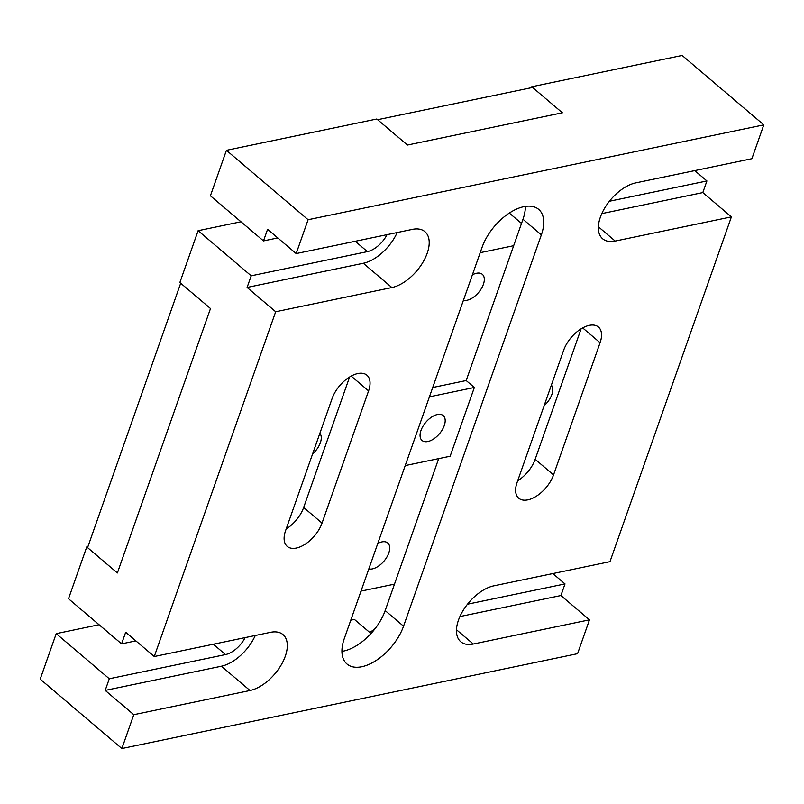 <?xml version="1.0" encoding="UTF-8"?>
<svg xmlns="http://www.w3.org/2000/svg" width="804" height="804" viewBox="0 0 804 804"><rect width="100%" height="100%" fill="white"/><g stroke="black" fill="none" stroke-linecap="round" stroke-linejoin="round"><path stroke-width="1.21" d="M459.908 616.567L560.911 595.543L589.493 619.834L577.573 653.682L121.866 748.544L133.786 714.696L249.994 690.505A35.175 19.206 130.4 0 0 285.299 656.205A35.175 19.206 130.4 0 0 283.018 634.617A35.175 19.206 130.4 0 0 270.476 632.336L154.267 656.526L275.682 311.741L391.89 287.551A35.175 19.206 130.4 0 0 427.195 253.25A35.175 19.206 130.4 0 0 424.914 231.663A35.175 19.206 130.4 0 0 412.382 229.381L296.173 253.572L308.093 219.723L226.426 150.318L376.805 119.012L407.437 145.042L377.629 119.706L532.57 87.455L562.378 112.791L407.437 145.042L562.378 112.791L531.756 86.762L531.424 87.696M121.866 748.544L40.2 679.129L56.22 633.652L109.294 678.767L105.203 690.405L133.786 714.696M552.83 573.564L565.011 583.915L560.911 595.543M308.093 219.723L763.8 124.871L682.134 55.456L531.756 86.762M763.8 124.871L751.881 158.71L635.673 182.9A35.175 19.206 130.4 0 0 604.618 208.196A35.175 19.206 130.4 0 0 602.648 238.788A35.175 19.206 130.4 0 0 615.191 241.069L731.399 216.879L609.975 561.664L493.777 585.855A35.175 19.206 130.4 0 0 462.712 611.161A35.175 19.206 130.4 0 0 460.752 641.743A35.175 19.206 130.4 0 0 473.285 644.024L589.493 619.834M226.426 150.318L210.407 195.794L263.491 240.909L267.591 229.281L296.173 253.572M154.267 656.526L125.685 632.235L121.585 643.863L68.511 598.749L86.752 546.931L117.384 572.961L210.497 308.545L179.865 282.526L198.116 230.698L240.979 221.773M371.006 633.532L354.403 619.422L350.775 620.175M375.277 628.437A22.381 12.221 -49.6 0 1 369.649 632.376M553.534 474.913L600.085 342.715A25.587 13.969 -49.6 0 0 598.427 327.017A25.587 13.969 -49.6 0 0 580.066 329.489A25.587 13.969 -49.6 0 0 563.634 350.303L517.072 482.511A25.587 13.969 130.4 0 0 518.741 498.209A25.587 13.969 130.4 0 0 537.102 495.726A25.587 13.969 130.4 0 0 553.534 474.913L535.162 459.305A25.587 13.969 -49.6 0 1 517.686 480.792M535.162 459.305L581.111 328.816M403.548 626.195L541.353 234.879A41.577 22.693 -49.6 0 0 538.66 209.362A41.577 22.693 -49.6 0 0 508.811 213.392A41.577 22.693 -49.6 0 0 482.119 247.21L344.313 638.527A41.577 22.693 130.4 0 0 347.006 664.044A41.577 22.693 130.4 0 0 376.855 660.014A41.577 22.693 130.4 0 0 403.548 626.195L385.176 610.578A41.577 22.693 -49.6 0 1 341.931 651.391M385.176 610.578L438.693 458.622M405.216 465.586L450.139 456.24L474.35 387.488L466.179 380.553L522.982 219.261A41.577 22.693 130.4 0 0 525.354 206.397M322.032 523.102L368.584 390.905A25.587 13.969 130.4 0 0 366.925 375.207A25.587 13.969 130.4 0 0 348.564 377.679A25.587 13.969 130.4 0 0 332.132 398.493L285.571 530.69A25.587 13.969 -49.6 0 0 287.239 546.398A25.587 13.969 -49.6 0 0 305.6 543.916A25.587 13.969 -49.6 0 0 322.032 523.102L303.661 507.485L349.609 377.006M286.184 528.972A25.587 13.969 130.4 0 0 303.661 507.485M694.736 170.609L706.907 180.96L702.817 192.588L731.399 216.879M198.116 230.698L251.2 275.812L247.099 287.45L275.682 311.741M56.22 633.652L99.073 624.728M87.897 546.69L86.752 546.931M251.2 275.812L367.408 251.622A21.105 11.517 130.4 0 0 387.025 234.657M277.782 237.934L263.491 240.909M247.099 287.45L363.307 263.26A35.175 19.206 130.4 0 0 397.176 232.547M601.804 213.613L702.817 192.588M609.402 201.251L706.907 180.96M467.496 604.206L565.011 583.915M109.294 678.767L225.502 654.577A21.105 11.517 130.4 0 0 245.119 637.612M105.203 690.405L221.412 666.214A35.175 19.206 130.4 0 0 255.28 635.502M135.876 640.889L121.585 643.863M437.376 414.532A16.331 8.914 130.4 0 0 422.964 426.271A16.331 8.914 130.4 0 0 422.05 440.471A16.331 8.914 130.4 0 0 427.869 441.527A16.331 8.914 130.4 0 0 442.28 429.788A16.331 8.914 130.4 0 0 443.195 415.588A16.331 8.914 130.4 0 0 437.376 414.532M368.815 568.941A16.331 8.914 130.4 0 0 372.403 568.9A16.331 8.914 130.4 0 0 386.814 557.162A16.331 8.914 130.4 0 0 387.729 542.961A16.331 8.914 130.4 0 0 381.91 541.906A16.331 8.914 130.4 0 0 377.779 543.474M463.416 300.304A16.331 8.914 130.4 0 0 467.003 300.264A16.331 8.914 130.4 0 0 481.415 288.525A16.331 8.914 130.4 0 0 482.33 274.325A16.331 8.914 130.4 0 0 476.511 273.27A16.331 8.914 130.4 0 0 472.38 274.837M312.615 453.898A16.331 8.914 130.4 0 0 319.861 433.326M544.117 405.708A16.331 8.914 130.4 0 0 551.363 385.136M513.676 245.702L480.189 252.667M361.006 591.111L394.483 584.146M466.179 380.553L432.703 387.518M521.515 223.432L509.304 213.06M474.35 387.488L429.416 396.844M210.497 308.545L180.689 283.219L87.576 547.624L117.384 572.961L210.497 308.545M600.085 342.715L582.669 327.911M541.353 234.879L522.982 219.261M368.584 390.905L351.167 376.091M355.227 241.28L367.408 251.622M363.307 263.26L391.89 287.551M598.377 226.778L615.191 241.069M456.481 629.743L473.285 644.024M213.331 644.235L225.502 654.577M221.412 666.214L249.994 690.505"/></g></svg>
